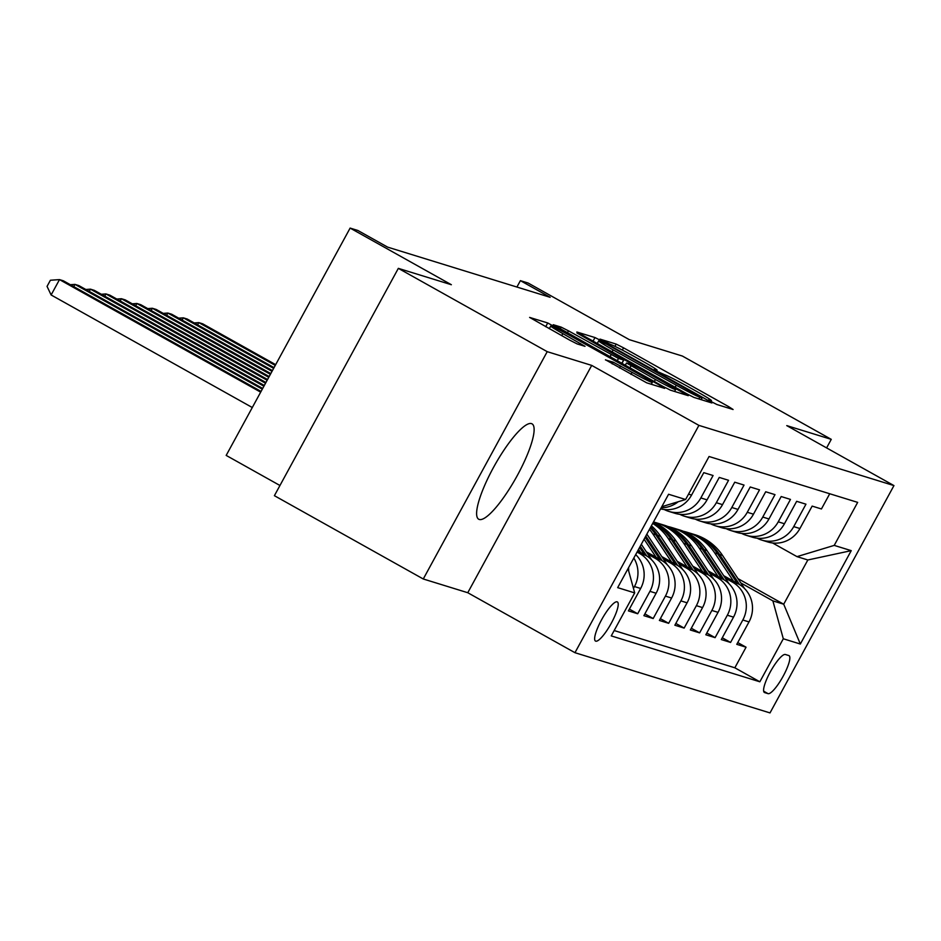 <?xml version="1.0" encoding="UTF-8"?>
<svg xmlns="http://www.w3.org/2000/svg" width="941" height="941" viewBox="0 0 941 941"><rect width="100%" height="100%" fill="white"/><g stroke="black" fill="none" stroke-linecap="round" stroke-linejoin="round"><path stroke-width="1.41" d="M711.796 401.913L716.948 404.536L733.098 409.511L728.769 406.712L623.554 347.841L616.19 344.1L600.04 339.125L610.321 344.347A22.008 1.035 28.6 0 1 633.881 356.31L642.656 361.215A22.008 1.035 28.6 0 1 657.112 370.248A22.008 1.035 28.6 0 1 656.489 370.178L654.266 369.519L657.43 371.495L664.675 374.765A22.008 1.035 28.6 0 1 688.247 386.727L697.01 391.632A22.008 1.035 28.6 0 1 711.467 400.666A22.008 1.035 28.6 0 1 710.855 400.595L708.632 399.937L711.796 401.913M479.24 519.456A54.649 12.374 119.2 0 0 516.809 476.417A54.649 12.374 119.2 0 0 532.041 423.85A54.649 12.374 119.2 0 0 531.489 423.615A54.649 12.374 119.2 0 0 493.931 466.654A54.649 12.374 119.2 0 0 478.687 519.22A54.649 12.374 119.2 0 0 479.24 519.456M595.724 641.162A22.419 5.07 119.2 0 0 611.132 623.507A22.419 5.07 119.2 0 0 617.39 601.946A22.419 5.07 119.2 0 0 617.155 601.84A22.419 5.07 119.2 0 0 601.746 619.496A22.419 5.07 119.2 0 0 595.5 641.068A22.419 5.07 119.2 0 0 595.724 641.162M605.51 359.791L646.714 382.846L664.64 388.386L660.311 385.587L547.744 322.975L529.618 317.411L569.787 340.183L577.151 343.924L585.02 346.323L562.824 333.608A18.397 0.87 28.6 0 1 550.732 326.056A18.397 0.87 28.6 0 1 570.952 336.113L640.221 374.871A18.397 0.87 28.6 0 1 652.301 382.422A18.397 0.87 28.6 0 1 632.081 372.354L613.179 362.156L605.439 359.921M826.598 447.904L831.268 439.353L682.39 356.051L629.376 339.689L528.136 283.041L520.397 280.653L550.167 297.309L387.633 247.13L357.862 230.474L350.123 228.087L226.181 455.409L279.947 485.497M547.215 351.663L423.274 578.986L467.771 592.724L591.713 365.402L547.215 351.663L398.337 268.361L451.362 284.723L350.123 228.087M591.713 365.402L698.904 425.379L893.95 485.591L770.009 712.913L574.963 652.701L698.904 425.379M831.268 439.353L786.758 425.614L893.95 485.591M686.601 393.691L693.964 397.431L711.902 402.971L707.573 400.172L602.358 341.301L594.994 337.56L576.868 332.008L686.601 393.691M688.271 395.679L670.345 390.139L662.982 386.398L553.249 324.716L561.107 327.103L568.47 330.844L618.508 358.45L623.789 360.05L619.272 357.227L576.974 333.02L688.271 395.679M423.274 578.986L274.396 495.684L398.337 268.361M633.811 558.037A28.018 27.265 107.2 0 1 634.457 586.549L640.645 588.466L628.412 610.885L637.704 613.755L629.388 609.109M637.069 552.061L639.515 553.426A28.018 27.265 107.2 0 1 649.937 591.336L656.124 593.242L643.891 615.673L653.183 618.531L644.867 613.885M647.961 554.273L654.995 558.201A28.018 27.265 107.2 0 1 665.416 596.112L671.603 598.017L659.382 620.448L668.663 623.318L660.347 618.66M663.44 559.048L670.474 562.989A28.018 27.265 107.2 0 1 680.896 600.887L687.083 602.805L674.862 625.224L684.142 628.094L675.826 623.436M678.92 563.835L685.954 567.764A28.018 27.265 107.2 0 1 696.375 605.663L702.562 607.58L690.341 630L699.622 632.87L691.306 628.223M694.399 568.611L701.433 572.54A28.018 27.265 107.2 0 1 711.855 610.45L718.042 612.356L705.821 634.787L715.101 637.657L706.785 632.999M709.879 573.387L716.913 577.327A28.018 27.265 107.2 0 1 727.334 615.226L733.521 617.131L721.3 639.562L730.581 642.432L742.814 620.001A28.018 27.265 -72.8 0 0 732.392 582.103L725.358 578.162M722.265 637.775L730.581 642.432M829.727 493.754L821.434 508.963L812.142 506.105L799.921 528.524A28.018 27.265 -72.8 0 1 767.832 541.969L761.645 540.063A28.018 27.265 -72.8 0 0 793.722 526.619L805.955 504.188L796.662 501.318L784.441 523.749A28.018 27.265 -72.8 0 1 752.353 537.193L746.166 535.288A28.018 27.265 107.2 0 1 741.649 533.418M746.166 535.288A28.018 27.265 107.2 0 0 778.242 521.832L790.475 499.412L781.183 496.542L768.962 518.973A28.018 27.265 -72.8 0 1 736.874 532.418L730.687 530.501A28.018 27.265 107.2 0 1 726.17 528.642M730.687 530.501A28.018 27.265 107.2 0 0 762.763 517.056L774.996 494.637L765.703 491.767L753.482 514.186A28.018 27.265 -72.8 0 1 721.394 527.642L715.207 525.725A28.018 27.265 107.2 0 1 710.69 523.866M715.207 525.725A28.018 27.265 107.2 0 0 747.283 512.28L759.516 489.849L750.224 486.991L738.003 509.41A28.018 27.265 -72.8 0 1 705.915 522.855L699.728 520.949A28.018 27.265 107.2 0 1 695.211 519.091M699.728 520.949A28.018 27.265 107.2 0 0 731.804 507.505L744.037 485.074L734.745 482.204L722.523 504.635A28.018 27.265 -72.8 0 1 690.435 518.079L684.248 516.174A28.018 27.265 107.2 0 1 679.731 514.304M684.248 516.174A28.018 27.265 107.2 0 0 716.324 502.717L728.557 480.298L719.265 477.428L707.044 499.859A28.018 27.265 -72.8 0 1 674.956 513.304L668.769 511.386A28.018 27.265 107.2 0 1 664.252 509.528M668.769 511.386A28.018 27.265 107.2 0 0 700.845 497.942L713.078 475.511L703.786 472.653L691.564 495.072A28.018 27.265 -72.8 0 1 660.629 508.846M656.124 593.242A28.018 27.265 -72.8 0 0 645.702 555.343L637.716 550.873M671.603 598.017A28.018 27.265 -72.8 0 0 661.182 560.118L646.314 551.802M687.083 602.805A28.018 27.265 -72.8 0 0 676.661 564.894L661.794 556.578M702.562 607.58A28.018 27.265 -72.8 0 0 692.141 569.67L677.273 561.354M718.042 612.356A28.018 27.265 -72.8 0 0 707.62 574.457L692.752 566.141M733.521 617.131A28.018 27.265 -72.8 0 0 723.1 579.233L708.232 570.916M788.805 655.548L785.394 654.501A21.714 4.917 119.2 0 0 770.467 671.603A21.714 4.917 119.2 0 0 764.41 692.494A21.714 4.917 119.2 0 0 764.633 692.588L768.032 693.646A21.714 4.917 119.2 0 0 782.971 676.544A21.714 4.917 119.2 0 0 789.029 655.642A21.714 4.917 119.2 0 0 788.805 655.548M628.023 568.646L634.693 592.901L611.25 635.904L759.846 681.79L783.3 638.774L772.879 600.876L740.838 582.95M634.693 592.901L617.672 587.643L668.581 494.26L685.613 499.506L709.067 456.503L857.663 502.376L834.22 545.392L851.24 550.65L800.332 644.032L783.3 638.774M614.179 630.541L734.839 667.792L746.06 647.208L736.779 644.338L749.001 621.919A28.018 27.265 -72.8 0 0 738.579 584.008L723.711 575.692M757.129 538.205A28.018 27.265 -72.8 0 0 761.645 540.063M727.334 615.226L715.101 637.657M711.855 610.45L699.622 632.87M696.375 605.663L684.142 628.094M680.896 600.887L668.663 623.318M665.416 596.112L653.183 618.531M649.937 591.336L637.704 613.755M634.457 586.549L633.458 588.384M772.879 600.876L783.712 604.216L807.837 559.977L797.003 556.637L834.22 545.392M737.956 578.621L783.712 604.216L800.332 644.032M772.585 542.981L797.003 556.637M467.771 592.724L574.963 652.701M520.397 280.653L516.915 287.04M737.744 642.562L746.06 647.208M734.839 667.792L759.846 681.79M640.645 588.466A28.018 27.265 -72.8 0 0 635.681 554.602M678.179 501.765A28.018 27.265 107.2 0 1 661.205 507.787M628.659 570.94A28.018 27.265 -72.8 0 0 628.576 567.623M685.613 499.506L661.794 506.705M807.837 559.977L851.24 550.65M702.045 397.878L606.663 344.241L599.299 340.948A22.008 1.035 28.6 0 0 598.688 340.877A22.008 1.035 28.6 0 0 613.144 349.911L676.273 385.234A22.008 1.035 28.6 0 0 699.833 397.196L702.045 397.878L701.08 399.631M655.418 379.494A18.397 0.87 28.6 0 0 675.638 389.55A18.397 0.87 28.6 0 0 663.546 381.999L639.151 368.343L631.787 364.602L626.494 363.014L655.418 379.494L654.301 381.552M744.613 588.631L722.476 555.343A53.59 52.143 -72.8 0 0 694.928 534.688L691.988 533.782A53.59 52.143 -72.8 0 0 691.059 533.5M733.51 581.173L714.737 552.955A53.59 52.143 -72.8 0 0 687.189 532.3A53.59 52.143 -72.8 0 0 683.272 531.253M739.614 584.62L719.536 554.437A53.59 52.143 -72.8 0 0 691.988 533.782M687.189 532.3L690.129 533.206A53.59 52.143 107.2 0 1 717.677 553.861L737.238 583.255M275.666 364.649L202.68 323.81L198.81 322.61L275.266 365.39M194.187 322.939L198.81 322.61L197.598 324.845M729.134 583.855L706.997 550.567A53.59 52.143 -72.8 0 0 679.449 529.901L676.508 528.995A53.59 52.143 -72.8 0 0 675.579 528.724M718.03 576.398L699.257 548.18A53.59 52.143 -72.8 0 0 671.709 527.513A53.59 52.143 -72.8 0 0 667.792 526.478M724.135 579.844L704.056 549.662A53.59 52.143 -72.8 0 0 676.508 528.995M671.709 527.513L674.65 528.419A53.59 52.143 107.2 0 1 702.198 549.085L721.747 578.48M274.043 367.625L187.2 319.023L183.33 317.835L273.643 368.366M178.708 318.152L183.33 317.835L182.119 320.069M713.654 579.068L691.517 545.792A53.59 52.143 -72.8 0 0 663.97 525.125L661.029 524.219A53.59 52.143 -72.8 0 0 660.1 523.937M702.551 571.622L683.778 543.404A53.59 52.143 -72.8 0 0 656.23 522.737A53.59 52.143 -72.8 0 0 653.477 521.973M708.655 575.069L688.577 544.886A53.59 52.143 -72.8 0 0 661.029 524.219M656.23 522.737L659.17 523.643A53.59 52.143 107.2 0 1 686.718 544.31L706.268 573.704M272.419 370.589L171.721 314.247L167.851 313.059L272.02 371.342M163.228 313.377L167.851 313.059L166.639 315.282M698.175 574.292L676.038 541.004A53.59 52.143 -72.8 0 0 653.383 522.137M687.071 566.835L668.298 538.617A53.59 52.143 -72.8 0 0 652.689 523.419M693.176 570.281L673.097 540.099A53.59 52.143 -72.8 0 0 653.183 522.49M653.019 522.808A53.59 52.143 107.2 0 1 671.239 539.534L690.788 568.917M270.796 373.565L156.241 309.471L152.371 308.272L270.396 374.318M147.749 308.601L152.371 308.272L151.148 310.506M682.696 569.517L660.558 536.229A53.59 52.143 -72.8 0 0 651.384 525.796M671.592 562.059L652.819 533.841A53.59 52.143 -72.8 0 0 649.455 529.336M677.696 565.506L657.618 535.323A53.59 52.143 -72.8 0 0 650.737 526.995M650.266 527.842A53.59 52.143 107.2 0 1 655.759 534.747L675.309 564.141M269.185 376.541L140.762 304.696L136.892 303.496L268.773 377.294M132.269 303.825L136.892 303.496L135.669 305.731M667.216 564.729L646.855 534.112M656.112 557.284L644.079 539.193M662.217 560.73L645.797 536.052M645.138 537.264L659.829 559.366M267.562 379.517L125.282 299.908L121.413 298.72L267.15 380.258M116.79 299.038L121.413 298.72L120.189 300.944M651.737 559.954L641.315 544.274M640.633 552.496L638.539 549.356M646.738 555.955L640.256 546.203M639.598 547.427L644.35 554.59M265.938 382.493L109.803 295.133L105.933 293.933L265.527 383.234M101.31 294.262L105.933 293.933L104.71 296.168M636.257 555.178L635.775 554.437M264.315 385.469L94.323 290.357L90.454 289.158L263.903 386.21M85.831 289.487L90.454 289.158L89.23 291.392M262.692 388.445L78.844 285.582L74.974 284.382L262.28 389.186M70.34 284.7L74.974 284.382L73.751 286.617M261.069 391.421L63.365 280.794L59.495 279.606L51.12 294.968L252.294 407.524M51.12 294.968L47.05 286.382L50.402 280.242L59.495 279.606L260.669 392.162M639.515 553.426L645.702 555.343M654.995 558.201L661.182 560.118M670.474 562.989L676.661 564.894M685.954 567.764L692.141 569.67M701.433 572.54L707.62 574.457M716.913 577.327L723.1 579.233M732.392 582.103L738.579 584.008M793.722 526.619L799.921 528.524M688.541 494.143L691.564 495.072M700.845 497.942L707.044 499.859M716.324 502.717L722.523 504.635M731.804 507.505L738.003 509.41M747.283 512.28L753.482 514.186M762.763 517.056L768.962 518.973M778.242 521.832L784.441 523.749M742.814 620.001L749.001 621.919M763.657 691.188L768.032 693.646M710.526 401.195L710.855 400.595M656.171 370.778L656.489 370.178M614.955 346.359L616.19 344.1M622.342 350.064L623.554 347.841M728.087 407.971L728.769 406.712M592.959 341.301L594.994 337.56M706.891 401.419L707.573 400.172M612.026 351.969L613.144 349.911M675.144 387.292L676.273 385.234M698.881 398.949L699.833 397.196M560.142 328.868L561.107 327.103M567.352 332.902L568.47 330.844M610.027 356.768L611.144 354.71M617.225 360.803L618.508 358.45M621.789 363.355L623.601 360.027M683.26 394.126L683.942 392.879M629.894 367.896L631.023 365.837M612.215 363.932L613.179 362.156M619.425 367.955L620.542 365.896M630.964 374.412L632.081 372.354M561.695 335.666L562.824 333.608M579.821 344.747L580.503 343.5M545.698 326.715L547.744 322.975M554.637 327.562L555.108 326.715M659.629 386.833L660.311 385.587M719.536 554.437L722.476 555.343M714.737 552.955L717.677 553.861M704.056 549.662L706.997 550.567M699.257 548.18L702.198 549.085M688.577 544.886L691.517 545.792M683.778 543.404L686.718 544.31M673.097 540.099L676.038 541.004M668.298 538.617L671.239 539.534M657.618 535.323L660.558 536.229M652.819 533.841L655.759 534.747M711.031 401.478L711.467 400.666M656.665 371.06L657.112 370.248M701.21 399.666L702.174 397.89M597.17 343.653L598.688 340.877M621.942 363.438L623.789 360.05M674.591 391.456L675.638 389.55M625.259 365.296L626.494 363.014M651.301 384.257L652.301 382.422M549.285 328.715L550.732 326.056"/></g></svg>
